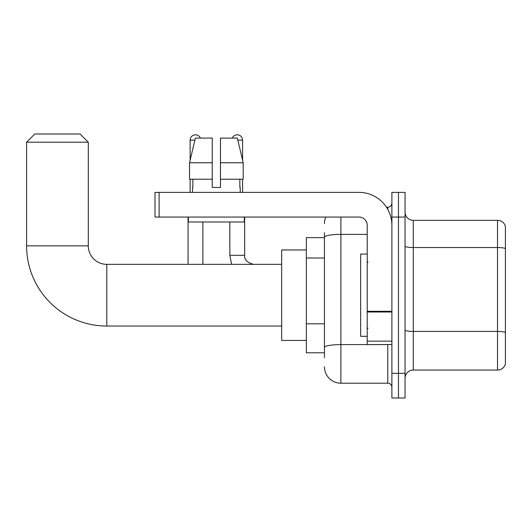 <?xml version="1.0" encoding="UTF-8"?>
<svg xmlns="http://www.w3.org/2000/svg" width="532" height="532" viewBox="0 0 532 532"><rect width="100%" height="100%" fill="white"/><g stroke="black" fill="none" stroke-linecap="round" stroke-linejoin="round"><path stroke-width="0.8" d="M324.44 357.71L324.44 237.232L324.44 237.624L306.346 237.624L306.346 352.776L324.44 352.776M391.891 373.344L391.891 398.016L398.468 398.016L398.468 373.344L398.468 398.016L405.052 398.016L405.052 373.344L398.468 373.344L398.468 217.056L398.468 373.344L391.891 373.344L391.891 217.056L398.468 217.056L398.468 192.385L398.468 217.056L405.052 217.056L405.052 373.344M405.052 217.056L405.052 192.385L391.891 192.385L391.891 217.056M340.892 217.056L340.892 383.213L387.775 383.213L387.775 344.55M386.465 207.187L387.775 207.187A4.11 4.11 0 0 0 391.891 203.078M324.44 350.309L324.44 347.456A16.452 2.86 180 0 1 340.892 344.596L387.775 344.596A4.11 0.712 0 0 0 389.205 344.55M367.213 234.379L340.892 234.379A16.452 2.86 180 0 0 324.44 237.232L324.44 232.69M391.891 387.323A4.11 4.11 0 0 0 387.775 383.213M324.44 223.64A16.452 16.452 0 0 1 325.817 217.056M340.892 383.213A16.452 16.452 0 0 1 324.44 366.761M405.052 378.279A8.226 8.226 0 0 1 413.278 370.053L497.506 370.053L497.506 220.348L413.278 220.348A8.226 8.226 0 0 1 405.052 212.122A8.226 8.226 0 0 0 413.278 220.348L413.278 370.053M505.4 226.273A8.226 8.226 0 0 0 497.506 220.348A8.226 8.226 0 0 1 505.4 226.273L505.4 364.127A8.226 8.226 0 0 1 497.506 370.053M505.4 248.677L505.4 332.467A8.226 1.43 180 0 0 497.506 331.436L413.278 331.436A8.226 1.43 -0 0 1 405.052 330.006M220.474 187.45L212.248 187.45L220.474 187.45L212.248 187.45L220.474 187.45L220.474 138.094L237.345 138.094L243.191 162.772L243.191 179.224L220.474 179.224M232.318 138.094A5.347 5.347 0 0 1 242.599 140.149L242.599 160.265L243.191 162.772L220.474 162.772M212.248 162.772L212.248 179.224L212.248 162.772L212.248 179.224L189.532 179.224L189.532 162.772L195.37 138.094L212.248 138.094L212.248 162.772L189.532 162.772L190.124 160.265L190.124 140.149L194.885 140.149M281.667 326.043L106.799 326.043A80.199 80.199 0 0 1 26.6 245.851L26.6 142.21L34.826 133.984L80.066 133.984L88.292 142.21L26.6 142.21M106.799 326.043L106.799 264.357A18.507 18.507 0 0 1 88.292 245.851L88.292 142.21M306.346 249.96L281.667 249.96L281.667 340.44L306.346 340.44M190.124 140.149A5.347 5.347 0 0 1 200.404 138.094M202.872 264.357L202.872 221.997M188.062 264.357L188.062 217.056M190.124 179.224L190.124 192.385M242.599 179.224L242.599 192.385M391.891 344.55L367.213 344.55L367.213 311.293L391.891 311.293M391.891 225.282A32.904 32.904 0 0 0 358.987 192.385L159.108 192.385L159.108 217.056L358.987 217.056A8.226 8.226 0 0 1 367.213 225.282L367.213 311.293M159.108 217.056L154.998 217.056L154.998 192.385L159.108 192.385M192.504 187.45L192.863 187.45L192.504 187.45L192.504 192.385M240.211 187.45L239.859 187.45L240.211 187.45L240.211 192.385M239.859 179.224L239.859 187.45M212.248 179.224L212.248 187.45M192.863 187.45L192.863 179.224M188.395 217.056L188.395 221.997L244.328 221.997L244.328 217.056M243.191 162.772L237.345 138.094M195.37 138.094L189.532 162.772M367.213 254.07L360.636 254.07L360.636 336.33L367.213 336.33M324.44 258.013L306.346 258.013M324.44 323.815L306.346 323.815M387.775 209.355L387.775 207.187M505.4 248.564A8.226 1.43 180 0 0 497.506 247.54L413.278 247.54A8.226 1.43 0 0 1 405.052 246.11M26.6 245.851L88.292 245.851M229.851 221.997L229.851 255.307L231.633 264.357L229.851 255.307L231.633 264.357L229.851 255.307L231.633 264.357L229.851 255.307L244.64 255.307C244.155 259.696 247.174 262.708 253.704 264.357C247.174 262.708 244.155 259.696 244.654 255.307C244.155 259.696 247.174 262.708 253.704 264.357C247.174 262.708 244.155 259.696 244.654 255.307C244.155 259.696 247.174 262.708 253.704 264.357C247.174 262.708 244.155 259.696 244.654 255.307L244.654 217.056M237.837 140.149L242.599 140.149M391.891 312.005L367.213 312.005M367.213 341.152L391.891 341.152M281.667 264.357L106.799 264.357M368.038 262.296L367.213 261.478M368.038 328.104L367.213 328.922"/></g></svg>
